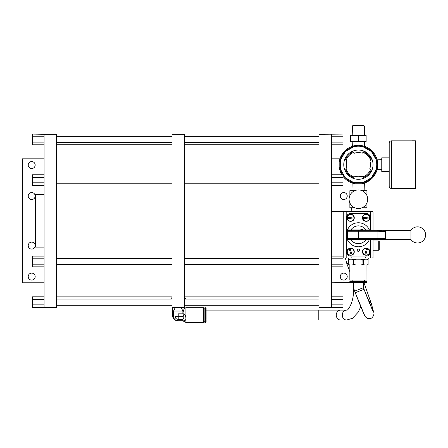 <?xml version="1.0" encoding="UTF-8"?>
<svg xmlns="http://www.w3.org/2000/svg" width="448" height="448" viewBox="0 0 448 448"><rect width="100%" height="100%" fill="white"/><g stroke="black" fill="none" stroke-linecap="round" stroke-linejoin="round"><path stroke-width="0.67" d="M28.213 276.606A3.483 3.483 0 0 1 31.696 273.123A3.483 3.483 0 0 1 35.179 276.606A3.483 3.483 0 0 1 31.696 280.09A3.483 3.483 0 0 1 28.213 276.606M44.106 282.806L22.4 282.806L22.4 158.833L44.106 158.833M28.213 245.616A3.483 3.483 0 0 1 31.696 242.127A3.483 3.483 0 0 1 35.179 245.616A3.483 3.483 0 0 1 31.696 249.099A3.483 3.483 0 0 1 28.213 245.616M28.213 196.022A3.483 3.483 0 0 1 31.696 192.539A3.483 3.483 0 0 1 35.179 196.022A3.483 3.483 0 0 1 31.696 199.506A3.483 3.483 0 0 1 28.213 196.022M28.213 165.032A3.483 3.483 0 0 1 31.696 161.549A3.483 3.483 0 0 1 35.179 165.032A3.483 3.483 0 0 1 31.696 168.515A3.483 3.483 0 0 1 28.213 165.032M44.106 266.868L32.502 266.868L32.502 264.186L44.106 264.186L44.106 307.35L56.504 307.35L56.504 134.288L44.106 134.288L44.106 177.453L32.502 177.453L32.502 174.77L44.106 174.77M44.106 177.453L44.106 264.186M44.106 256.133L32.502 256.133L32.502 258.815L44.106 258.815M32.502 264.186L32.502 258.815M44.106 182.823L32.502 182.823L32.502 177.453M44.106 185.506L32.502 185.506L32.502 182.823M44.106 134.288L32.502 134.086L32.502 136.769L44.106 136.769M44.106 142.139L32.502 142.139L32.502 136.769M44.106 144.822L32.502 144.822L32.502 142.139M172.026 299.085L56.504 299.085M56.504 305.284L172.026 305.284M172.026 134.288L172.026 307.35L184.419 307.35L184.419 134.288L172.026 134.288M172.026 298.049A6.322 2.772 0 0 0 171.898 298.592A6.322 2.772 0 0 0 171.998 299.085M184.447 299.085A6.322 2.772 0 0 0 184.542 298.592A6.322 2.772 0 0 0 184.419 298.049M185.41 299.04A7.19 3.153 180 0 1 185.41 299.085L185.41 299.04A7.19 3.153 180 0 0 185.147 298.189L184.419 297.528M171.03 299.04L171.03 299.085A7.19 3.153 180 0 1 171.03 299.04A7.19 3.153 180 0 1 171.298 298.189L172.026 297.528M183.887 308.924L183.887 310.061A5.813 2.548 180 0 1 182.874 311.024L181.082 307.35M175.358 307.35L173.572 311.024A5.813 2.548 180 0 1 172.407 309.49A5.813 2.548 180 0 1 172.407 309.473L172.446 307.35M183.887 310.061L182.874 312.418L182.874 311.024L173.572 311.024L173.572 316.596A4.648 4.178 0 0 0 178.22 320.774L182.874 320.774C184.89 321.065 185.903 320.236 185.909 318.293L185.909 322.426L203.638 322.426L203.638 307.698L185.909 307.698L185.909 318.293C185.903 316.344 184.89 314.384 182.874 312.418L182.874 313.835L178.22 313.835L178.22 316.49M178.22 316.596L175.151 316.596A3.069 2.761 180 0 0 178.22 319.351L178.22 313.835M178.22 319.351L182.874 319.351L182.874 320.88L185.909 322.426M182.874 319.351C184.106 318.203 184.106 316.366 182.874 313.835M183.411 315.062L182.874 316.294L178.22 316.294M205.374 307.698L204.876 307.698L204.876 322.426L205.374 322.426L205.374 307.698L206.119 308.442L206.119 321.686L206.119 308.442M206.119 310.106L346.623 310.106C347.676 311.466 354.004 301.834 353.438 290.27L354.34 290.27M346.623 310.106A4.962 4.362 -90 0 0 342.261 315.062A4.962 4.362 -90 0 0 346.623 320.023L206.119 320.023M184.419 305.284L318.959 305.284M318.959 299.085L184.419 299.085M331.358 136.769L342.961 136.769L342.961 134.086L318.959 134.288L318.959 307.35L342.961 307.552L342.961 304.87L331.358 304.87M331.358 134.288L331.358 307.35M353.035 282.559L331.358 282.806M331.358 158.833L339.954 158.833M340.256 276.606A3.483 3.483 0 0 1 343.739 273.123A3.483 3.483 0 0 1 347.222 276.606A3.483 3.483 0 0 1 343.739 280.09A3.483 3.483 0 0 1 340.256 276.606M340.256 196.022A3.483 3.483 0 0 1 343.739 192.539A3.483 3.483 0 0 1 347.222 196.022A3.483 3.483 0 0 1 343.739 199.506A3.483 3.483 0 0 1 340.256 196.022M331.358 299.499L342.961 299.499L342.961 304.87M331.358 296.817L342.961 296.817L342.961 299.499M331.358 264.186L342.961 264.186L342.961 266.868L331.358 266.868M331.358 258.815L342.961 258.815L342.961 264.186M331.358 256.133L342.961 256.133L342.961 258.815M331.358 177.453L342.961 177.453L342.961 182.823L331.358 182.823M331.358 174.77L342.961 174.77L342.961 177.453M331.358 185.506L342.961 185.506L342.961 182.823M331.358 144.822L342.961 144.822L342.961 142.139L331.358 142.139M342.961 136.769L342.961 142.139M372.988 311.203L363.418 287.683L354.631 291.088L355.258 292.712L364.045 289.307A24.679 0.594 68.8 0 0 373.43 311.528A4.71 4.598 -14.9 0 1 373.632 312.122C374.97 313.516 372.54 318.78 370.042 318.545C367.746 318.819 365.999 317.923 364.806 315.868L355.258 292.712A24.909 0.599 -111.2 0 0 364.734 315.14M354.631 291.088A14.011 14.011 0 0 1 353.685 286.026L363.104 286.026A4.586 4.586 0 0 0 363.418 287.683M363.104 286.026L363.104 282.559L353.685 282.559L353.685 286.026M184.419 142.554L318.959 142.554M318.959 136.354L184.419 136.354M184.419 183.238L318.959 183.238M318.959 177.038L184.419 177.038M184.419 264.6L318.959 264.6M318.959 258.401L184.419 258.401M318.959 144.788L184.419 144.788M184.419 296.85L318.959 296.85M172.026 136.354L56.504 136.354M56.504 142.554L172.026 142.554M172.026 177.038L56.504 177.038M56.504 183.238L172.026 183.238M172.026 258.401L56.504 258.401M56.504 264.6L172.026 264.6M172.026 144.788L56.504 144.788M56.504 296.85L172.026 296.85M44.106 304.87L32.502 304.87L32.502 307.552L44.106 307.35M44.106 296.817L32.502 296.817L32.502 299.499L44.106 299.499M32.502 304.87L32.502 299.499M44.106 194.499L35.655 194.499L35.655 247.139L44.106 247.139M339.058 164.662A19.342 19.342 0 0 1 347.598 148.613A19.342 19.342 0 0 0 347.228 148.87L347.228 148.87A19.342 19.342 0 0 0 341.908 174.77A19.342 19.342 0 0 1 358.394 145.32A19.342 19.342 0 0 1 364.538 182.997A19.342 19.342 0 0 1 342.961 176.31A19.342 19.342 0 0 0 352.15 182.963L351.915 190.686M364.874 190.686L364.638 182.963A19.342 19.342 0 0 0 377.115 169.518L381.763 169.658M377.731 164.92L377.664 166.298M377.496 167.692L377.115 169.518M339.718 169.691L339.293 167.692L339.718 169.691M339.125 166.298L339.058 164.92L339.125 166.298M364.812 182.907L363.67 183.271L364.812 182.907M353.125 183.271L351.977 182.907M377.731 164.427L377.664 163.044M377.496 161.633L377.115 159.807A19.342 19.342 0 0 0 364.454 146.294L364.594 141.736M339.718 159.634L339.293 161.633L339.718 159.634M339.125 163.022L339.058 164.405L339.125 163.022M351.977 146.418L353.125 146.054M363.67 146.054L364.812 146.418M348.723 147.913A19.342 19.342 0 0 0 348.337 148.142A19.342 19.342 0 0 1 348.723 147.913L348.723 147.913M347.598 148.613L349.216 147.638A19.342 19.342 0 0 1 349.821 147.325A19.342 19.342 0 0 0 349.418 147.532L348.494 148.047M342.787 174.77A18.598 18.598 0 0 1 358.394 146.065A18.598 18.598 0 0 1 363.815 182.448A18.598 18.598 0 0 1 342.961 175.034M363.177 182.515L353.612 182.515L345.324 177.727L340.542 169.445L340.542 159.88L345.324 151.592L353.612 146.81L363.177 146.81L371.465 151.592L376.247 159.88L376.247 169.445L371.465 177.727L363.177 182.515M353.774 176.898L353.153 177.52A13.882 13.882 0 0 1 345.537 169.904L346.937 168.504A12.085 12.085 0 0 1 346.937 160.821L346.158 160.042A13.082 13.082 0 0 1 353.774 152.426L354.553 153.199A12.085 12.085 0 0 1 362.236 153.199L363.014 152.426A13.082 13.082 0 0 1 370.63 160.042L369.858 160.821A12.085 12.085 0 0 1 369.858 168.504L370.63 169.282A13.082 13.082 0 0 1 363.014 176.898L362.236 176.12A12.085 12.085 0 0 1 354.553 176.12L353.774 176.898A13.082 13.082 0 0 1 346.158 169.282M370.63 169.282L371.252 169.904A13.882 13.882 0 0 1 363.636 177.52L363.014 176.898M363.014 152.426L363.636 151.805A13.882 13.882 0 0 1 371.252 159.421L370.63 160.042M346.158 160.042L345.537 159.421A13.882 13.882 0 0 1 353.153 151.805L353.774 152.426M373.022 164.662A14.627 14.627 0 0 1 358.394 179.29A14.627 14.627 0 0 1 343.767 164.662A14.627 14.627 0 0 1 358.394 150.03A14.627 14.627 0 0 1 373.022 164.662M352.335 146.294A19.342 19.342 0 0 0 349.418 147.532A19.342 19.342 0 0 1 352.335 146.294L352.195 141.736M362.807 218.182A3.366 3.366 0 0 0 366.52 221.166A3.366 3.366 0 0 0 369.522 217.941A3.366 3.366 0 0 1 362.897 218.663L369.522 217.941A3.366 3.366 0 0 0 365.792 214.469A3.366 3.366 0 0 0 362.79 217.694A3.366 3.366 0 0 1 369.415 216.972L362.79 217.694A3.366 3.366 0 0 0 362.807 218.182L362.561 218.17M364.381 248.875L364.006 248.836A3.612 3.612 0 0 1 364.185 248.713L364.678 248.713M349.412 211.518L351.221 211.518M365.568 211.518L368.547 211.518M378.739 240.962L379.238 241.461L379.238 249.766L378.739 250.264L378.739 240.962L373.038 240.962L373.038 239.568L373.038 257.522A0.487 0.487 0 0 1 372.551 258.009L368.239 258.009L368.239 259.202L348.55 259.202L348.55 258.009L348.242 258.009M364.347 220.942A3.612 3.612 0 0 1 363.39 220.136M353.399 220.136A3.612 3.612 0 0 1 352.442 220.942M352.111 248.713L352.604 248.713A3.612 3.612 0 0 1 352.783 248.836L352.408 248.875M349.905 238.588L349.905 239.529M343.75 212.005A0.487 0.487 0 0 1 344.238 211.518L346.679 211.518A0.487 0.487 0 0 0 346.192 212.005L346.192 257.522A0.487 0.487 0 0 0 346.679 258.009L344.126 257.998M343.75 257.527L344.238 258.009L343.75 257.527A0.487 0.487 0 0 0 344.238 258.009M370.597 230.266L370.597 212.005A0.487 0.487 0 0 0 370.11 211.518L346.679 211.518M370.11 211.518L372.551 211.518A0.487 0.487 0 0 1 373.038 212.005L373.038 230.266L373.038 212.005M346.679 258.009L370.11 258.009A0.487 0.487 0 0 0 370.597 257.522L370.597 239.568M372.551 258.009L373.038 257.527L372.551 258.009L370.11 258.009M373.022 257.639L373.038 250.264L378.739 250.264M370.406 230.266L370.406 217.722A4.262 4.262 0 0 0 366.145 213.461L350.644 213.461A4.262 4.262 0 0 0 346.382 217.722L346.382 251.821A4.262 4.262 0 0 0 350.644 256.082L366.145 256.082A4.262 4.262 0 0 0 370.406 251.821L370.406 239.568M359.57 250.27A1.165 1.165 0 0 1 358.406 251.434A1.165 1.165 0 0 1 357.246 250.27A1.165 1.165 0 0 1 358.406 249.11A1.165 1.165 0 0 1 359.57 250.27M362.544 251.737C362.32 256.396 369.992 256.396 369.768 251.737C369.992 247.078 362.32 247.078 362.544 251.737M347.021 251.737C346.797 256.396 354.469 256.396 354.245 251.737C354.469 247.078 346.797 247.078 347.021 251.737M369.527 230.266A12.012 12.012 0 0 0 347.402 229.93L365.87 229.93A8.91 8.91 0 0 0 350.918 229.93L347.402 229.93A12.012 12.012 0 0 0 347.402 239.613L350.918 239.613A8.91 8.91 0 0 0 365.87 239.613L369.387 239.613A12.012 12.012 0 0 0 369.41 239.568M358.394 246.786L359.29 246.753L358.394 246.786M360.063 246.669L360.752 246.551L360.063 246.669M356.726 246.669L356.289 246.602M348.477 231.246L350.431 230.266L352.044 230.266A7.784 7.784 0 0 1 352.296 229.93M352.296 239.613A7.784 7.784 0 0 1 352.257 239.568L352.548 239.568M352.548 230.266L352.044 230.266A7.784 7.784 0 0 0 351.456 231.246M377.978 230.591L377.602 230.266L352.794 230.266M350.431 230.266L377.916 230.266L377.916 239.568L348.533 239.568L377.916 239.568L385.526 238.202L377.916 238.594L358.394 238.588L358.394 239.568M360.735 230.266L356.054 230.266L360.735 230.266M361.57 230.266L355.225 230.266L361.57 230.266M364.493 229.93A7.784 7.784 0 0 1 364.745 230.266M369.387 229.93L365.87 229.93L369.387 229.93M360.354 229.93A3.427 3.427 0 0 1 363.429 229.93M358.394 222.762L357.498 222.796L358.394 222.762M356.726 222.88L356.037 222.998L356.726 222.88M362.544 217.818C362.32 222.477 369.992 222.477 369.768 217.818C369.992 213.158 362.32 213.158 362.544 217.818M347.021 217.818C346.797 222.477 354.469 222.477 354.245 217.818C354.469 213.158 346.797 213.158 347.021 217.818M369.387 239.613L347.402 239.613A12.012 12.012 0 0 0 369.387 239.613A12.012 12.012 0 0 1 347.402 239.613M360.752 239.613L363.429 239.613A3.427 3.427 0 0 1 360.354 239.613L360.752 239.786M351.607 238.588A7.784 7.784 0 0 0 352.223 239.518M350.431 239.568L348.533 239.568A0.974 0.974 0 0 1 347.558 238.588L347.558 231.246A0.974 0.974 0 0 1 348.533 230.266A0.974 0.974 0 0 0 347.558 231.246A0.974 0.974 0 0 1 348.533 230.266L348.533 230.266A0.974 0.487 90 0 0 348.046 231.246M348.533 230.266L358.394 230.266L358.394 238.588L347.558 238.588A0.974 0.974 0 0 0 348.533 239.568L348.533 239.568A0.974 0.974 0 0 1 347.558 238.588A0.974 0.974 0 0 0 348.533 239.568M410.956 239.557A8.053 8.053 0 0 0 425.6 234.92A8.053 8.053 0 0 0 410.956 230.278L410.956 239.557L385.526 239.557L385.526 231.633L377.916 230.266L383.947 231.224M410.956 230.278L385.526 230.278L385.526 231.633L377.916 231.246L347.558 231.246M377.602 239.568L377.978 239.243M385.526 238.202L377.916 239.568L385.526 239.557M354.144 230.266A6.199 6.199 0 0 1 354.53 229.93M362.258 229.93A6.199 6.199 0 0 1 362.645 230.266M353.864 216.854L347.267 217.812A3.366 3.366 0 0 1 353.864 216.854A3.366 3.366 0 0 1 351.114 221.15A3.366 3.366 0 0 1 347.407 218.775L354.004 217.823A3.366 3.366 0 0 1 347.407 218.775A3.366 3.366 0 0 1 350.151 214.486A3.366 3.366 0 0 1 353.864 216.854M365.714 255.08L367.534 248.668A3.366 3.366 0 0 1 365.714 255.08A3.366 3.366 0 0 1 362.914 250.818A3.366 3.366 0 0 1 366.593 248.399L364.778 254.811A3.366 3.366 0 0 1 366.593 248.399A3.366 3.366 0 0 1 369.393 252.661A3.366 3.366 0 0 1 365.714 255.08M352.145 254.75L350.05 248.422A3.366 3.366 0 0 1 352.145 254.75A3.366 3.366 0 0 1 347.435 252.795A3.366 3.366 0 0 1 349.126 248.73L351.215 255.058A3.366 3.366 0 0 1 349.126 248.73A3.366 3.366 0 0 1 353.83 250.684A3.366 3.366 0 0 1 352.145 254.75M366.145 135.542L366.145 135.862L366.145 135.542L350.644 135.542L350.644 141.417L354.519 141.736L350.644 141.736L350.644 141.417M358.394 135.862L358.394 141.417L362.27 141.736L366.145 141.417L366.145 135.862L362.27 135.542L358.394 135.862L354.519 135.542L358.394 135.542M366.145 141.736L366.145 141.417L366.145 141.736L354.519 141.736L358.394 141.417M353.27 135.576L350.644 135.862L350.644 135.542M350.644 135.862L351.932 135.688M354.519 141.736L353.433 141.714M354.155 125.574L363.927 125.574L364.302 125.933L352.492 125.933L352.195 135.542M362.634 125.574L352.862 125.574L352.492 125.933M351.529 207.743L354.693 207.743L349.866 207.743L349.866 202.916M349.866 195.513L349.866 190.686L354.693 190.686L351.529 190.686M365.266 190.686L362.096 190.686L366.923 190.686L366.923 195.513M366.923 202.916L366.923 207.743L362.096 207.743L365.266 207.743M349.098 199.214A9.296 9.296 0 0 1 358.394 189.913A9.296 9.296 0 0 1 367.69 199.214A9.296 9.296 0 0 1 358.394 208.51A9.296 9.296 0 0 1 349.098 199.214A9.296 9.296 0 0 1 358.394 189.913A9.296 9.296 0 0 1 367.69 199.214A9.296 9.296 0 0 1 358.394 208.51A9.296 9.296 0 0 1 349.098 199.214M415.363 188.524L412.014 188.524L412.014 140.795L415.363 140.795A0.37 0.37 0 0 1 415.733 141.17L415.733 188.154A0.37 0.37 -0 0 1 415.363 188.524L415.363 140.795M412.014 140.857L391.434 140.857A2.229 2.229 0 0 0 389.2 143.091L389.2 186.234A2.229 2.229 0 0 0 391.434 188.462L412.014 188.462M389.2 157.842L381.763 157.842L381.763 171.478L389.2 171.478M342.961 258.009L343.75 258.009L343.75 211.394L331.358 211.394M368.127 248.713L367.634 248.713M349.154 248.713L348.662 248.713M363.849 249.284L363.507 249.284M353.282 249.284L352.94 249.284M368.116 259.722L366.94 259.224L368.11 259.722L368.116 264.505L366.94 265.003L368.11 264.505L368.11 259.722L366.94 259.224L353.926 259.202M362.874 259.224L365.092 259.224L362.874 259.202M349.843 281.814L350.582 282.559L366.206 282.559L366.951 281.316L349.843 281.316L349.843 281.814L366.951 281.814L366.206 282.559L353.685 282.559M364.666 259.224L363.496 259.722L363.496 264.505L364.666 265.003L360.668 265.003L363.009 264.505L364.666 265.003L366.94 265.003L366.951 280.078L349.843 280.078L349.843 265.003M360.668 265.003L356.121 265.003L353.78 264.505L353.78 259.722L356.121 259.224L352.122 259.224L353.814 259.711M363.009 264.505L362.874 259.683M360.668 259.224L363.496 259.722M356.121 265.003L349.849 265.003L348.678 264.505L349.541 265.003L348.673 264.505L348.701 259.711M352.122 265.003L353.78 264.505M353.293 264.505L353.293 259.722M349.849 259.224L348.673 259.722L349.849 259.224L352.122 259.224M358.394 259.224C367.03 259.224 367.03 259.224 358.394 259.224M348.678 259.722L348.673 264.505M353.926 259.224L351.702 259.224L353.926 259.224M318.802 320.023L318.802 310.106M340.626 310.106A4.962 4.362 90 0 0 336.258 315.062A4.962 4.362 90 0 0 340.626 320.023M172.407 309.49L172.407 315.062A5.813 2.548 -0 0 0 173.572 316.596M178.22 320.774L182.874 320.88M348.673 262.942L346.83 263.586M373.632 312.122L371.504 304.13A4.71 4.598 165.1 0 0 368.682 301.039M381.763 159.667L377.115 159.807A19.342 19.342 0 0 0 364.454 146.294M369.622 250.723L369.622 252.756M347.166 252.756L347.166 250.723M391.434 140.857L391.434 188.462M183.999 307.35L184.033 309.288M184.022 308.661L185.909 307.698M203.638 321.261L204.876 321.261M203.638 308.862L204.876 308.862M205.374 322.426L206.119 321.686M353.438 282.559L353.438 290.27M363.356 282.559L363.356 287.515M346.623 320.023L352.509 318.298L358.277 312.105L360.78 306.622M172.407 315.062A5.813 5.813 0 0 0 178.22 320.88M345.346 258.009L346.819 263.592L349.843 271.701M363.658 281.814L371.504 304.13M351.053 257.533L351.54 258.009M365.736 257.533L365.249 258.009M385.526 230.278L377.916 230.266M364.302 125.933L364.594 135.542M351.814 211.518L351.702 207.743M364.974 211.518L365.092 207.743M364.594 280.078L364.594 281.316M352.195 280.078L352.195 281.316"/></g></svg>
